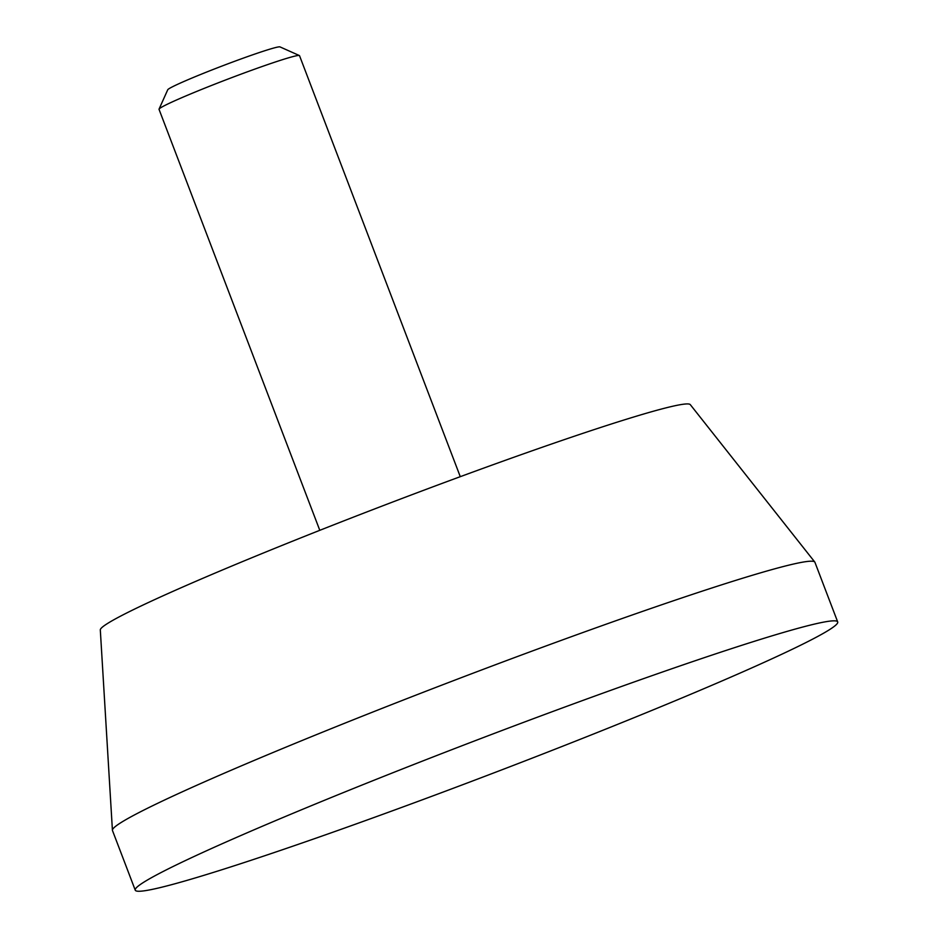 <?xml version="1.0" encoding="UTF-8"?>
<svg xmlns="http://www.w3.org/2000/svg" width="938" height="938" viewBox="0 0 938 938"><rect width="100%" height="100%" fill="white"/><g stroke="black" fill="none" stroke-linecap="round" stroke-linejoin="round"><path stroke-width="1.41" d="M319.788 530.322L159.026 109.324A75.192 3.67 -20.9 0 1 159.05 109.125L167.738 89.767A60.149 2.943 -20.9 0 1 222.869 65.719A60.149 2.943 -20.9 0 1 279.993 46.9L299.363 55.541A75.192 3.67 -20.9 0 1 299.515 55.67L460.277 476.68M159.05 109.125A75.192 3.67 -20.9 0 1 227.957 79.073A75.192 3.67 -20.9 0 1 299.363 55.541M435.572 794.885A375.962 18.361 -20.9 0 1 135.248 890.162A375.962 18.361 -20.9 0 1 479.916 738.886A375.962 18.361 -20.9 0 1 837.693 621.929A375.962 18.361 -20.9 0 1 435.572 794.885M135.248 890.162L112.478 830.529A375.962 18.361 -20.9 0 1 112.419 830.247A375.962 18.361 -20.9 0 1 457.146 679.253A375.962 18.361 -20.9 0 1 814.782 562.038A375.962 18.361 -20.9 0 1 814.923 562.296L837.693 621.929M112.419 830.247L100.307 629.926A315.813 15.43 -20.9 0 1 389.88 503.085A315.813 15.43 -20.9 0 1 690.286 404.63L814.782 562.038"/></g></svg>
